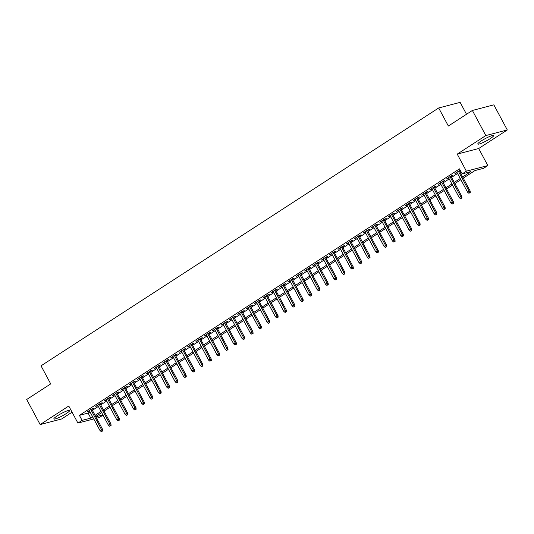 <?xml version="1.0" encoding="UTF-8"?>
<svg xmlns="http://www.w3.org/2000/svg" width="534" height="534" viewBox="0 0 534 534"><rect width="100%" height="100%" fill="white"/><g stroke="black" fill="none" stroke-linecap="round" stroke-linejoin="round"><path stroke-width="0.8" d="M66.276 413.55A8.978 1.275 151.8 0 0 69.66 410.492A8.978 1.275 151.8 0 0 65.155 411.647A8.978 1.275 151.8 0 0 57.225 415.913A8.978 1.275 151.8 0 0 53.841 418.97A8.978 1.275 151.8 0 0 58.34 417.808A8.978 1.275 151.8 0 0 66.276 413.55M490.232 138.62A8.978 1.275 151.8 0 0 493.616 135.556A8.978 1.275 151.8 0 0 489.117 136.717A8.978 1.275 151.8 0 0 481.181 140.976A8.978 1.275 151.8 0 0 477.796 144.04A8.978 1.275 151.8 0 0 482.302 142.878A8.978 1.275 151.8 0 0 490.232 138.62M103.002 415.138L99.384 417.488L96.607 418.209M466.516 114.263L460.134 102.368L438.674 107.961L41.031 365.83L50.717 383.899L26.7 399.479L40.157 424.57L61.624 418.976L72.077 412.195M438.674 107.961L448.36 126.031L472.376 110.458L493.843 104.858L507.3 129.956L485.833 135.556L457.224 154.112L466.376 171.174L487.836 165.573L483.664 168.283L474.96 170.553L463.265 178.142M457.224 154.112L478.691 148.512L507.3 129.956M478.691 148.512L487.836 165.573M472.376 110.458L485.833 135.556M91.908 409.444L93.83 408.19L92.382 408.57L87.369 411.821L89.518 410.986M100.258 404.024L102.188 402.776L100.739 403.157L95.726 406.401L97.876 405.573M108.616 398.604L110.538 397.356L109.09 397.737L104.077 400.987L106.226 400.153M116.966 393.191L118.895 391.943L117.447 392.316L112.434 395.567L114.583 394.739M125.323 387.771L127.246 386.523L125.797 386.903L120.784 390.154L122.933 389.319M133.674 382.357L135.603 381.102L134.154 381.483L129.141 384.734L131.291 383.899M142.031 376.937L143.953 375.689L142.505 376.069L137.492 379.32L139.641 378.486M150.381 371.517L152.31 370.269L150.862 370.649L145.849 373.9L147.998 373.066M158.738 366.104L160.661 364.856L159.212 365.229L154.199 368.48L156.349 367.652M167.089 360.684L169.018 359.435L167.569 359.816L162.556 363.067L164.706 362.232M175.446 355.27L177.368 354.015L175.92 354.396L170.907 357.646L173.056 356.819M183.796 349.85L185.725 348.602L184.277 348.982L179.264 352.233L181.413 351.399M192.153 344.43L194.082 343.182L192.627 343.562L187.614 346.813L189.764 345.979M200.504 339.017L202.433 337.768L200.984 338.142L195.971 341.393L198.121 340.565M208.861 333.596L210.79 332.348L209.335 332.729L204.322 335.979L206.471 335.145M217.218 328.183L219.14 326.935L217.692 327.309L212.679 330.559L214.828 329.732M225.568 322.763L227.497 321.515L226.042 321.895L221.029 325.146L223.179 324.312M233.925 317.343L235.848 316.095L234.399 316.475L229.386 319.726L231.536 318.891M242.276 311.929L244.205 310.681L242.75 311.055L237.737 314.306L239.886 313.478M250.633 306.509L252.555 305.261L251.107 305.642L246.094 308.892L248.243 308.058M258.983 301.096L260.912 299.848L259.457 300.221L254.444 303.472L256.6 302.644M267.34 295.676L269.263 294.428L267.814 294.808L262.801 298.059L264.951 297.224M275.691 290.262L277.62 289.007L276.165 289.388L271.152 292.639L273.308 291.804M284.048 284.842L285.97 283.594L284.522 283.968L279.509 287.219L281.658 286.391M292.398 279.422L294.327 278.174L292.872 278.554L287.866 281.805L290.015 280.971M300.755 274.009L302.678 272.761L301.229 273.134L296.216 276.385L298.366 275.557M309.106 268.589L311.035 267.34L309.58 267.721L304.574 270.972L306.723 270.137M317.463 263.175L319.385 261.92L317.937 262.301L312.924 265.552L315.073 264.717M325.813 257.755L327.743 256.507L326.294 256.887L321.281 260.131L323.43 259.304M334.171 252.335L336.093 251.087L334.644 251.467L329.632 254.718L331.781 253.884M342.521 246.922L344.45 245.673L343.002 246.047L337.989 249.298L340.138 248.47M350.878 241.501L352.8 240.253L351.352 240.634L346.339 243.884L348.488 243.05M359.228 236.088L361.158 234.833L359.709 235.214L354.696 238.464L356.846 237.63M367.586 230.668L369.508 229.42L368.059 229.8L363.047 233.051L365.196 232.217M375.936 225.248L377.865 224L376.417 224.38L371.404 227.631L373.553 226.796M384.293 219.834L386.216 218.586L384.767 218.96L379.754 222.211L381.903 221.383M392.644 214.414L394.573 213.166L393.124 213.547L388.111 216.797L390.261 215.963M401.001 209.001L402.923 207.746L401.475 208.126L396.462 211.377L398.611 210.55M409.351 203.581L411.28 202.333L409.832 202.713L404.819 205.964L406.968 205.129M417.708 198.161L419.631 196.912L418.182 197.293L413.169 200.544L415.319 199.709M426.059 192.747L427.988 191.499L426.539 191.873L421.526 195.124L423.676 194.296M434.416 187.327L436.338 186.079L434.89 186.459L429.877 189.71L432.026 188.876M442.766 181.914L444.695 180.666L443.247 181.039L438.234 184.29L440.383 183.462M451.123 176.494L453.052 175.245L451.597 175.626L446.584 178.877L448.734 178.042M462.638 176.974L470.901 171.614L462.197 173.884L459.507 168.864L79.406 415.359L88.11 413.089L89.992 411.868M92.375 410.319L98.343 406.447M100.732 404.899L106.7 401.027M109.083 399.485L115.05 395.614M117.44 394.065L123.407 390.194M125.79 388.645L131.758 384.78M134.147 383.232L140.115 379.36M142.498 377.812L148.465 373.947M150.855 372.398L156.822 368.527M159.205 366.978L165.173 363.107M167.563 361.558L173.53 357.693M175.913 356.145L181.88 352.273M184.27 350.725L190.237 346.86M192.62 345.311L198.588 341.44M200.978 339.891L206.945 336.019M209.328 334.471L215.295 330.606M217.685 329.057L223.653 325.186M226.036 323.637L232.003 319.773M234.393 318.224L240.36 314.352M242.743 312.804L248.71 308.932M251.1 307.39L257.068 303.519M259.451 301.97L265.418 298.099M267.808 296.55L273.775 292.685M276.158 291.137L282.126 287.265M284.515 285.717L290.483 281.845M292.872 280.303L298.833 276.432M301.223 274.883L307.19 271.012M309.58 269.463L315.541 265.598M317.93 264.05L323.898 260.178M326.287 258.63L332.255 254.758M334.638 253.216L340.605 249.345M342.995 247.796L348.962 243.925M351.345 242.376L357.313 238.511M359.702 236.963L365.67 233.091M368.053 231.542L374.02 227.678M376.41 226.129L382.377 222.257M384.76 220.709L390.728 216.837M393.117 215.289L399.085 211.424M401.468 209.875L407.435 206.004M409.825 204.455L415.792 200.59M418.175 199.042L424.143 195.17M426.532 193.622L432.5 189.75M434.883 188.202L440.85 184.337M443.24 182.788L449.207 178.917M451.59 177.368L457.558 173.503M459.948 171.955L460.849 171.367M460.195 170.146L454.941 173.457L457.091 172.622M459.474 171.074L460.381 170.493M93.784 418.943L77.917 423.082L68.766 406.02L40.157 424.57M77.917 423.082L82.096 420.378L90.8 418.109L92.682 416.887M79.406 415.359L82.096 420.378M462.197 173.884L466.376 171.174M95.846 416.787L102.902 414.951M460.875 179.691L454.908 183.556M452.525 185.104L446.558 188.976M444.168 190.525L438.2 194.389M435.817 195.938L429.85 199.809M427.46 201.358L421.493 205.23M419.11 206.771L413.142 210.643M410.753 212.192L404.785 216.063M402.402 217.612L396.435 221.477M394.045 223.025L388.078 226.897M385.695 228.445L379.727 232.317M377.338 233.859L371.37 237.73M368.987 239.279L363.02 243.15M360.63 244.699L354.663 248.564M352.28 250.112L346.312 253.984M343.923 255.532L337.955 259.404M335.572 260.946L329.605 264.817M327.215 266.366L321.248 270.237M318.865 271.786L312.897 275.651M310.508 277.199L304.54 281.071M302.151 282.619L296.19 286.484M293.8 288.033L287.833 291.904M285.443 293.453L279.482 297.325M277.093 298.873L271.125 302.738M268.736 304.287L262.768 308.158M260.385 309.707L254.418 313.571M252.028 315.12L246.061 318.992M243.678 320.54L237.71 324.412M235.32 325.96L229.353 329.825M226.97 331.374L221.003 335.245M218.613 336.794L212.645 340.659M210.262 342.207L204.295 346.079M201.905 347.627L195.938 351.499M193.555 353.041L187.588 356.912M185.198 358.461L179.23 362.332M176.847 363.881L170.88 367.746M168.49 369.294L162.523 373.166M160.14 374.714L154.172 378.586M151.783 380.128L145.815 383.999M143.432 385.548L137.465 389.419M135.075 390.968L129.108 394.833M126.725 396.382L120.757 400.253M118.368 401.802L112.4 405.673M110.017 407.215L104.05 411.087M101.66 412.635L95.693 416.507M95.065 415.339L101.033 411.467M103.422 409.918L109.39 406.047M111.773 404.505L117.74 400.634M120.13 399.085L126.097 395.213M128.48 393.665L134.448 389.8M136.838 388.251L142.805 384.38M145.188 382.831L151.155 378.96M153.545 377.418L159.512 373.546M161.895 371.998L167.863 368.126M170.253 366.578L176.22 362.713M178.61 361.164L184.57 357.293M186.96 355.744L192.928 351.879M195.317 350.331L201.278 346.459M203.668 344.911L209.635 341.039M212.025 339.49L217.992 335.626M220.375 334.077L226.343 330.206M228.732 328.657L234.7 324.792M237.083 323.244L243.05 319.372M245.44 317.823L251.407 313.952M253.79 312.403L259.758 308.539M262.147 306.99L268.115 303.118M270.498 301.57L276.465 297.705M278.855 296.156L284.822 292.285M287.205 290.736L293.173 286.865M295.562 285.323L301.53 281.451M303.913 279.903L309.88 276.031M312.27 274.483L318.237 270.618M320.62 269.069L326.588 265.198M328.977 263.649L334.945 259.778M337.328 258.236L343.295 254.364M345.685 252.816L351.652 248.944M354.035 247.396L360.003 243.531M362.392 241.982L368.36 238.111M370.743 236.562L376.71 232.691M379.1 231.149L385.067 227.277M387.45 225.728L393.418 221.857M395.807 220.308L401.775 216.444M404.158 214.895L410.125 211.023M412.515 209.475L418.482 205.61M420.865 204.061L426.833 200.19M429.223 198.641L435.19 194.77M437.573 193.221L443.54 189.356M445.93 187.808L451.897 183.936M454.287 182.388L460.248 178.523M88.11 413.089L90.8 418.109M456.169 172.662L456.39 173.076M447.812 178.076L448.039 178.496M439.462 183.496L439.682 183.91M431.105 188.916L431.332 189.33M422.754 194.329L422.975 194.75M414.397 199.749L414.624 200.163M406.047 205.163L406.267 205.583M397.69 210.583L397.917 210.997M389.333 216.003L389.56 216.417M380.982 221.416L381.203 221.837M372.625 226.837L372.852 227.25M364.275 232.25L364.495 232.67M355.918 237.67L356.145 238.084M347.567 243.09L347.788 243.504M339.21 248.504L339.437 248.924M330.86 253.924L331.08 254.338M322.503 259.337L322.73 259.758M314.152 264.757L314.372 265.171M305.795 270.171L306.022 270.591M297.445 275.591L297.665 276.011M289.088 281.011L289.315 281.425M280.737 286.424L280.957 286.845M272.38 291.844L272.607 292.258M264.03 297.258L264.25 297.678M255.673 302.678L255.899 303.098M247.322 308.098L247.542 308.512M238.965 313.511L239.192 313.932M230.615 318.931L230.835 319.345M222.257 324.345L222.484 324.765M213.907 329.765L214.127 330.179M205.55 335.185L205.777 335.599M197.2 340.599L197.42 341.019M188.842 346.019L189.069 346.433M180.492 351.432L180.712 351.853M172.135 356.852L172.362 357.266M163.784 362.272L164.005 362.686M155.427 367.686L155.654 368.106M147.077 373.106L147.297 373.52M138.72 378.519L138.947 378.94M130.363 383.939L130.59 384.353M122.012 389.359L122.233 389.773M113.655 394.773L113.882 395.193M105.305 400.193L105.525 400.607M96.948 405.606L97.175 406.027M88.597 411.026L88.818 411.44M469.713 192.727L468.872 193.268L470.294 192.58L469.713 192.727L469.112 191.265L467.61 192.24L456.864 172.208M458.372 171.234L469.112 191.265L470.16 190.998L459.253 170.66M470.294 192.58L470.16 190.998M467.61 192.24L468.872 193.268M461.356 198.147L460.522 198.688L461.937 197.994L461.356 198.147L460.762 196.686L459.253 197.66L448.513 177.622M450.015 176.647L460.762 196.686L461.803 196.412L450.896 176.08M461.937 197.994L461.803 196.412M459.253 197.66L460.522 198.688M453.006 203.561L452.164 204.108L453.586 203.414L453.006 203.561L452.405 202.106L450.903 203.08L440.156 183.042M441.665 182.067L452.405 202.106L453.446 201.832L442.546 181.493M453.586 203.414L453.446 201.832M450.903 203.08L452.164 204.108M444.648 208.981L443.814 209.522L445.229 208.827L444.648 208.981L444.054 207.519L442.546 208.494L431.806 188.462M433.308 187.487L444.054 207.519L445.096 207.245L434.189 186.913M445.229 208.827L445.096 207.245M442.546 208.494L443.814 209.522M436.298 214.401L435.457 214.942L436.872 214.247L436.298 214.401L435.697 212.939L434.195 213.914L423.449 193.875M424.957 192.901L435.697 212.939L436.739 212.666L425.838 192.327M436.872 214.247L436.739 212.666M434.195 213.914L435.457 214.942M427.941 219.814L427.107 220.355L428.522 219.668L427.941 219.814L427.347 218.353L425.838 219.327L415.098 199.295M416.6 198.321L427.347 218.353L428.388 218.079L417.481 197.747M428.522 219.668L428.388 218.079M425.838 219.327L427.107 220.355M419.591 225.235L418.749 225.775L420.165 225.081L419.591 225.235L418.99 223.773L417.488 224.747L406.741 204.709M408.25 203.734L418.99 223.773L420.031 223.499L409.131 203.167M420.165 225.081L420.031 223.499M417.488 224.747L418.749 225.775M411.233 230.648L410.399 231.195L411.814 230.501L411.233 230.648L410.633 229.186L409.131 230.167L398.391 210.129M399.893 209.154L410.633 229.186L411.681 228.919L400.774 208.58M411.814 230.501L411.681 228.919M409.131 230.167L410.399 231.195M402.876 236.068L402.042 236.609L403.457 235.915L402.876 236.068L402.282 234.606L400.78 235.581L390.034 215.549M391.542 214.575L402.282 234.606L403.324 234.333L392.423 214.001M403.457 235.915L403.324 234.333M400.78 235.581L402.042 236.609M394.526 241.488L393.691 242.029L395.107 241.335L394.526 241.488L393.925 240.026L392.423 241.001L381.683 220.963M383.185 219.988L393.925 240.026L394.973 239.753L384.066 219.414M395.107 241.335L394.973 239.753M392.423 241.001L393.691 242.029M386.169 246.902L385.334 247.442L386.749 246.755L386.169 246.902L385.575 245.44L384.073 246.414L373.326 226.383M374.835 225.408L385.575 245.44L386.616 245.166L375.716 224.834M386.749 246.755L386.616 245.166M384.073 246.414L385.334 247.442M377.818 252.322L376.984 252.862L378.399 252.168L377.818 252.322L377.218 250.86L375.716 251.834L364.976 231.796M366.478 230.822L377.218 250.86L378.266 250.586L367.359 230.247M378.399 252.168L378.266 250.586M375.716 251.834L376.984 252.862M369.461 257.735L368.627 258.282L370.042 257.588L369.461 257.735L368.867 256.273L367.365 257.254L356.619 237.216M358.12 236.242L368.867 256.273L369.908 256.006L359.008 235.668M370.042 257.588L369.908 256.006M367.365 257.254L368.627 258.282M361.111 263.155L360.276 263.696L361.692 263.002L361.111 263.155L360.51 261.693L359.008 262.668L348.268 242.636M349.77 241.655L360.51 261.693L361.558 261.42L350.651 241.088M361.692 263.002L361.558 261.42M359.008 262.668L360.276 263.696M352.754 268.575L351.919 269.116L353.334 268.422L352.754 268.575L352.16 267.113L350.658 268.088L339.911 248.05M341.413 247.075L352.16 267.113L353.201 266.84L342.301 246.501M353.334 268.422L353.201 266.84M350.658 268.088L351.919 269.116M344.403 273.989L343.569 274.529L344.984 273.835L344.403 273.989L343.803 272.527L342.301 273.501L331.561 253.47M333.062 252.495L343.803 272.527L344.851 272.253L333.944 251.921M344.984 273.835L344.851 272.253M342.301 273.501L343.569 274.529M336.046 279.409L335.212 279.95L336.627 279.255L336.046 279.409L335.452 277.947L333.95 278.922L323.203 258.883M324.705 257.909L335.452 277.947L336.493 277.673L325.593 257.335M336.627 279.255L336.493 277.673M333.95 278.922L335.212 279.95M327.696 284.822L326.861 285.363L328.276 284.675L327.696 284.822L327.095 283.36L325.593 284.342L314.853 264.303M316.355 263.329L327.095 283.36L328.143 283.093L317.236 262.755M328.276 284.675L328.143 283.093M325.593 284.342L326.861 285.363M319.339 290.242L318.504 290.783L319.919 290.089L319.339 290.242L318.745 288.781L317.243 289.755L306.496 269.723M307.998 268.742L318.745 288.781L319.786 288.507L308.886 268.175M319.919 290.089L319.786 288.507M317.243 289.755L318.504 290.783M310.988 295.662L310.154 296.203L311.569 295.509L310.988 295.662L310.387 294.201L308.886 295.175L298.146 275.137M299.647 274.162L310.387 294.201L311.435 293.927L300.529 273.588M311.569 295.509L311.435 293.927M308.886 295.175L310.154 296.203M302.631 301.076L301.797 301.617L303.212 300.922L302.631 301.076L302.037 299.614L300.535 300.589L289.788 280.557M291.29 279.582L302.037 299.614L303.078 299.34L292.178 279.008M303.212 300.922L303.078 299.34M300.535 300.589L301.797 301.617M294.281 306.496L293.446 307.037L294.861 306.342L294.281 306.496L293.68 305.034L292.178 306.009L281.438 285.97M282.94 284.996L293.68 305.034L294.728 304.76L283.821 284.422M294.861 306.342L294.728 304.76M292.178 306.009L293.446 307.037M285.924 311.909L285.089 312.45L286.504 311.763L285.924 311.909L285.33 310.448L283.821 311.422L273.081 291.39M274.583 290.416L285.33 310.448L286.371 310.181L275.471 289.842M286.504 311.763L286.371 310.181M283.821 311.422L285.089 312.45M277.573 317.329L276.739 317.87L278.154 317.176L277.573 317.329L276.972 315.868L275.471 316.842L264.731 296.804M266.232 295.829L276.972 315.868L278.02 315.594L267.113 295.262M278.154 317.176L278.02 315.594M275.471 316.842L276.739 317.87M269.216 322.743L268.382 323.29L269.797 322.596L269.216 322.743L268.622 321.288L267.113 322.262L256.373 302.224M257.875 301.249L268.622 321.288L269.663 321.014L258.763 300.675M269.797 322.596L269.663 321.014M267.113 322.262L268.382 323.29M260.866 328.163L260.031 328.704L261.446 328.01L260.866 328.163L260.265 326.701L258.763 327.676L248.016 307.644M249.525 306.67L260.265 326.701L261.313 326.428L250.406 306.095M261.446 328.01L261.313 326.428M258.763 327.676L260.031 328.704M252.509 333.583L251.674 334.124L253.089 333.43L252.509 333.583L251.914 332.121L250.406 333.096L239.666 313.058M241.168 312.083L251.914 332.121L252.956 331.848L242.056 311.509M253.089 333.43L252.956 331.848M250.406 333.096L251.674 334.124M244.158 338.997L243.324 339.537L244.739 338.85L244.158 338.997L243.557 337.535L242.056 338.509L231.309 318.478M232.817 317.503L243.557 337.535L244.605 337.268L233.698 316.929M244.739 338.85L244.605 337.268M242.056 338.509L243.324 339.537M235.801 344.417L234.967 344.957L236.382 344.263L235.801 344.417L235.207 342.955L233.698 343.929L222.958 323.891M224.46 322.916L235.207 342.955L236.248 342.681L225.348 322.349M236.382 344.263L236.248 342.681M233.698 343.929L234.967 344.957M227.451 349.83L226.616 350.377L228.031 349.683L227.451 349.83L226.85 348.375L225.348 349.349L214.601 329.311M216.11 328.337L226.85 348.375L227.898 348.101L216.991 327.763M228.031 349.683L227.898 348.101M225.348 349.349L226.616 350.377M219.094 355.25L218.259 355.791L219.674 355.097L219.094 355.25L218.499 353.788L216.991 354.763L206.251 334.731M207.753 333.757L218.499 353.788L219.541 353.515L208.64 333.183M219.674 355.097L219.541 353.515M216.991 354.763L218.259 355.791M210.743 360.67L209.902 361.211L211.324 360.517L210.743 360.67L210.142 359.208L208.64 360.183L197.894 340.145M199.402 339.17L210.142 359.208L211.19 358.935L200.283 338.596M211.324 360.517L211.19 358.935M208.64 360.183L209.902 361.211M202.386 366.084L201.552 366.624L202.967 365.937L202.386 366.084L201.792 364.622L200.283 365.596L189.543 345.565M191.045 344.59L201.792 364.622L202.833 364.348L191.926 344.016M202.967 365.937L202.833 364.348M200.283 365.596L201.552 366.624M194.036 371.504L193.195 372.044L194.616 371.35L194.036 371.504L193.435 370.042L191.933 371.017L181.186 350.978M182.695 350.004L193.435 370.042L194.483 369.768L183.576 349.436M194.616 371.35L194.483 369.768M191.933 371.017L193.195 372.044M185.678 376.917L184.844 377.465L186.259 376.77L185.678 376.917L185.084 375.455L183.576 376.437L172.836 356.398M174.338 355.424L185.084 375.455L186.126 375.188L175.219 354.85M186.259 376.77L186.126 375.188M183.576 376.437L184.844 377.465M177.328 382.337L176.487 382.878L177.902 382.184L177.328 382.337L176.727 380.875L175.225 381.85L164.479 361.818M165.987 360.844L176.727 380.875L177.769 380.602L166.868 360.27M177.902 382.184L177.769 380.602M175.225 381.85L176.487 382.878M168.971 387.757L168.137 388.298L169.552 387.604L168.971 387.757L168.377 386.296L166.868 387.27L156.128 367.232M157.63 366.257L168.377 386.296L169.418 386.022L158.511 365.683M169.552 387.604L169.418 386.022M166.868 387.27L168.137 388.298M160.621 393.171L159.779 393.712L161.195 393.024L160.621 393.171L160.02 391.709L158.518 392.684L147.771 372.652M149.28 371.677L160.02 391.709L161.061 391.435L150.161 371.103M161.195 393.024L161.061 391.435M158.518 392.684L159.779 393.712M152.263 398.591L151.429 399.132L152.844 398.437L152.263 398.591L151.663 397.129L150.161 398.104L139.421 378.065M140.923 377.091L151.663 397.129L152.711 396.855L141.804 376.517M152.844 398.437L152.711 396.855M150.161 398.104L151.429 399.132M143.913 404.004L143.072 404.552L144.487 403.858L143.913 404.004L143.312 402.543L141.81 403.524L131.064 383.485M132.572 382.511L143.312 402.543L144.354 402.276L133.453 381.937M144.487 403.858L144.354 402.276M141.81 403.524L143.072 404.552M135.556 409.424L134.722 409.965L136.137 409.271L135.556 409.424L134.955 407.963L133.453 408.937L122.713 388.906M124.215 387.924L134.955 407.963L136.003 407.689L125.096 387.357M136.137 409.271L136.003 407.689M133.453 408.937L134.722 409.965M127.199 414.845L126.364 415.385L127.78 414.691L127.199 414.845L126.605 413.383L125.103 414.357L114.356 394.319M115.865 393.344L126.605 413.383L127.646 413.109L116.746 392.77M127.78 414.691L127.646 413.109M125.103 414.357L126.364 415.385M118.848 420.258L118.014 420.799L119.429 420.104L118.848 420.258L118.248 418.796L116.746 419.771L106.006 399.739M107.508 398.764L118.248 418.796L119.296 418.522L108.389 398.19M119.429 420.104L119.296 418.522M116.746 419.771L118.014 420.799M110.491 425.678L109.657 426.219L111.072 425.525L110.491 425.678L109.897 424.216L108.395 425.191L97.649 405.152M99.15 404.178L109.897 424.216L110.938 423.943L100.038 403.604M111.072 425.525L110.938 423.943M108.395 425.191L109.657 426.219M102.141 431.092L101.306 431.632L102.722 430.945L102.141 431.092L101.54 429.63L100.038 430.611L89.298 410.573M90.8 409.598L101.54 429.63L102.588 429.363L91.681 409.024M102.722 430.945L102.588 429.363M100.038 430.611L101.306 431.632"/></g></svg>
